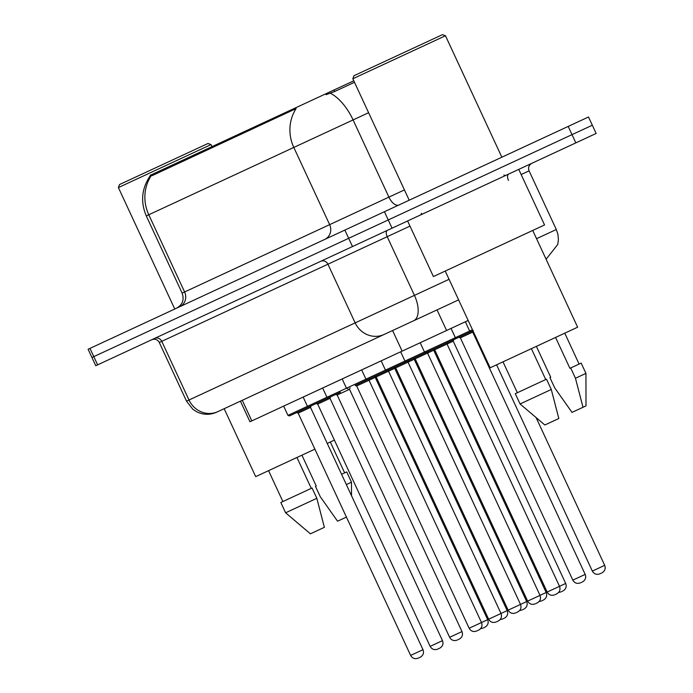 <?xml version="1.0" encoding="UTF-8"?>
<svg xmlns="http://www.w3.org/2000/svg" width="693" height="693" viewBox="0 0 693 693"><rect width="100%" height="100%" fill="white"/><g stroke="black" fill="none" stroke-linecap="round" stroke-linejoin="round"><path stroke-width="1.04" d="M468.165 320.469L249.965 421.751L240.41 401.169L216.666 412.188L413.704 320.729A22.696 11.348 -114.9 0 0 414.44 295.365L387.205 236.694L159.286 342.489C157.58 339.518 155.067 338.6 151.758 339.735M353.794 80.812L150.138 175.346L150.338 175.788M368.607 112.716L293.806 147.436A39.718 37.318 -114.9 0 1 296.11 108.593L152.278 175.58L150.329 175.771M354.487 82.302L334.736 91.476L326.065 94.69M575.831 142.879L95.755 365.722L91.935 357.493L592.324 125.216L91.935 357.493L88.115 349.255L588.504 116.987L596.153 133.454L575.831 142.879L568.191 126.412M458.61 299.878L413.704 320.729M451.048 328.413L455.344 337.673L454.799 339.18L425.978 352.564L424.471 352.009L472.47 329.729M434.684 349.766L547.158 592.056L565.687 583.454L453.222 341.164L434.684 349.766L433.177 349.22L445.313 343.581M555.37 594.499L556.748 593.858L555.37 594.499M472.947 330.76L471.162 331.583L469.655 331.037L465.358 321.769M601.255 573.198L600.554 573.527M535.862 603.551L537.248 602.91L535.862 603.551M537.248 602.91C540.245 601.117 541.164 598.605 540.003 595.374L427.538 353.084L415.185 358.818L527.65 601.108L546.188 592.506L433.714 350.216L427.538 353.084L428.083 351.576L406.47 361.616L404.963 361.062L424.471 352.009L420.166 342.749M398.917 365.124L403.846 362.829M516.363 612.603L517.74 611.962L516.363 612.603M406.306 361.685L386.971 370.668L385.464 370.114L404.963 361.062L400.667 351.801M379.417 374.177L374.67 376.377L376.178 376.923L388.53 371.188L389.085 369.69L367.472 379.721L365.965 379.166L385.464 370.114L381.167 360.854M496.864 621.656L498.241 621.015L496.864 621.656M359.91 383.229L355.171 385.429L356.678 385.975L369.031 380.249L369.577 378.742M477.356 630.708L478.742 630.067L477.356 630.708M367.307 379.799L357.449 384.372M470.997 331.661L451.663 340.635M581.756 582.25L581.046 582.579M580.37 582.891C577.061 584.026 574.549 583.108 572.834 580.136L585.187 574.402L472.721 332.112L460.369 337.846L458.861 337.292L468.529 332.805M562.248 591.302L561.547 591.631M444.1 344.144L439.362 346.344M542.749 600.355L542.047 600.684M424.601 353.196L419.854 355.396M353.941 75.736L442.463 34.65L445.478 35.75L352.841 78.751L353.941 75.736M407.597 220.972L433.402 276.55L507.986 241.935L544.559 224.956L518.762 169.378M445.235 271.058L490.142 367.81L577.633 327.2L532.726 230.448M555.578 337.439L569.915 368.312L570.685 367.957L575.459 378.248L583.004 407.276L572.02 412.378L554.721 387.881L549.939 377.59L550.71 377.226L536.382 346.353M583.004 407.276L586.009 405.881L585.94 373.388L581.158 363.097L570.685 367.957M575.459 378.248L585.94 373.388M550.71 377.226L549.939 377.59M545.729 379.539L531.401 348.666M520.062 403.967L544.837 424.991L558.827 418.503L551.281 389.475L546.5 379.184L515.289 393.676L520.062 403.967L551.281 389.475M119.491 184.563L208.013 143.477L211.018 144.586L118.39 187.578L119.491 184.563M224.16 408.705L255.691 476.637L314.891 449.159M346.422 517.091L337.56 521.205L320.27 496.708L315.488 486.417L316.259 486.062L301.923 455.18M346.353 484.598L351.481 482.215L346.708 471.924L341.58 474.307M316.259 486.062L315.488 486.417M311.278 488.366L296.95 457.493M327.243 443.425L334.398 440.107M285.611 512.794L310.386 533.818L324.376 527.33L316.831 498.302L312.049 488.011L280.83 502.503L285.611 512.794L316.831 498.302M457.856 639.76L459.234 639.119L457.856 639.76M283.654 406.115L287.95 415.376L326.957 397.271L328.465 397.825L340.41 392.281M438.348 648.813L439.734 648.172L438.348 648.813M328.3 397.903L308.957 406.878L307.449 406.323L303.153 397.063M301.403 410.386L296.665 412.586L298.172 413.141L310.525 407.406L311.07 405.899M418.849 657.874L420.227 657.224L418.849 657.874M308.792 406.956L289.457 415.93L287.95 415.376M523.25 609.407L522.539 609.736M503.742 618.459L503.04 618.788M484.242 627.511L483.541 627.841M437.032 309.892L446.587 330.483M334.043 89.977L334.736 91.476M151.81 174.567L152.278 175.58M294.031 108.55L294.499 109.563M392.576 330.535L402.131 351.117M242.273 400.303L251.828 420.885M179.712 306.739A11.348 10.664 65.1 0 0 184.607 291.961L404.443 189.917M182.12 293.113L184.607 291.961L148.77 214.761L146.292 215.913L182.12 293.113C184.416 299.645 182.571 304.669 176.602 308.177M330.275 93.226A39.718 19.854 -114.9 0 1 353.084 119.924L388.912 197.124A11.348 5.674 65.1 0 0 398.839 205.024M151.074 175.918A39.718 37.318 65.1 0 0 148.77 214.761L293.806 147.436L329.643 224.636A11.348 10.664 65.1 0 1 324.748 239.414M89.977 348.397L97.618 364.864M344.845 230.085L352.486 246.552M384.424 211.72L392.065 228.188M159.286 342.489L186.521 401.16L449.055 279.296M320.703 261.304A5.674 5.327 -114.9 0 1 327.928 264.206L355.162 322.877A22.696 21.327 65.1 0 0 384.061 334.485M536.547 238.687L556.306 229.513L529.08 170.842L521.145 174.523M409.987 226.117L387.205 236.694A5.674 2.833 65.1 0 1 387.387 230.353M217.905 411.616A22.696 21.327 65.1 0 1 189.007 400.008L161.772 341.337A5.674 5.327 -114.9 0 0 154.548 338.435M508.489 180.397A5.674 2.833 65.1 0 1 508.671 174.056M599.878 573.839C596.569 574.973 594.057 574.055 592.342 571.084L604.694 565.349L536.096 417.576M395.686 367.87L508.151 610.161L526.68 601.559L414.215 359.269L395.686 367.87L394.178 367.325M376.178 376.923L488.643 619.213L503.118 612.499L507.181 610.611L394.715 368.321L388.53 371.188L500.996 613.478C502.156 616.709 501.238 619.221 498.241 621.015M356.678 385.975L469.144 628.265L477.434 624.419L487.673 619.663L375.208 377.373L369.031 380.249L481.496 622.531C482.657 625.762 481.739 628.274 478.742 630.067M322.652 388.011L326.957 397.271L365.965 379.166L361.659 369.906M337.179 395.027L449.644 637.317L461.997 631.592L349.523 389.301L337.179 395.027L335.672 394.482M317.671 404.08L430.136 646.37L442.489 640.644L330.024 398.354L317.671 404.08L316.164 403.534M298.172 413.141L410.637 655.422L422.99 649.696C424.151 652.919 423.232 655.431 420.227 657.224M150.372 175.58C141.658 188.279 140.298 201.724 146.292 215.913M529.08 170.842C527.919 167.619 528.837 165.107 531.834 163.305M556.306 229.513L557.934 234.407L558.411 239.544L557.761 244.482L546.093 259.251M186.521 401.16L192.827 409.242L196.699 411.772C203.292 414.986 209.944 415.124 216.666 412.188M447.591 342.524L447.037 344.031L559.502 586.321C560.663 589.552 559.745 592.065 556.748 593.858M547.158 592.056C548.865 595.027 551.377 595.945 554.686 594.811M592.342 571.084L496.595 364.821M604.694 565.349C605.855 568.572 604.937 571.084 601.931 572.886M415.185 358.818L413.678 358.272M527.65 601.108C529.365 604.079 531.877 604.998 535.187 603.863M408.584 360.629L408.03 362.136L520.504 604.426C521.664 607.657 520.746 610.169 517.74 611.962M508.151 610.161C509.866 613.132 512.378 614.05 515.687 612.924M488.643 619.213C490.358 622.184 492.87 623.102 496.179 621.976M347.964 388.773L346.457 388.219L342.16 378.958M469.144 628.265C470.859 631.236 473.371 632.155 476.68 631.028M472.721 332.112L473.276 330.604M572.834 580.136L460.369 337.846M585.187 574.402C586.347 577.624 585.429 580.136 582.432 581.938M453.222 341.164L453.768 339.657M558.61 592.472L560.871 591.943M565.687 583.454C566.848 586.676 565.93 589.189 562.933 590.99M433.714 350.216L434.268 348.709M539.111 601.524L541.372 600.996M546.188 592.506C547.349 595.729 546.422 598.241 543.425 600.043M409.216 200.208L352.841 78.751M503.872 175.034L505.379 175.589M579.097 364.05L564.769 333.177M517.342 392.714L503.014 361.841M421.535 213.253L420.98 214.761M501.853 157.207L445.478 35.75M174.766 309.035L118.39 187.578M344.646 472.877L330.318 442.004M351.516 495.712L351.481 482.215M282.891 501.55L268.555 470.668M211.98 146.639L211.018 144.586M461.997 631.592C463.158 634.814 462.231 637.326 459.234 639.119M449.644 637.317C451.36 640.289 453.872 641.207 457.181 640.081M349.523 389.301L350.078 387.794M442.489 640.644C443.65 643.866 442.732 646.378 439.734 648.172M430.136 646.37C431.852 649.341 434.364 650.259 437.673 649.133M330.024 398.354L330.578 396.846M422.99 649.696L310.525 407.406M410.637 655.422C412.352 658.393 414.864 659.312 418.174 658.185M414.215 359.269L414.769 357.761M519.603 610.576L521.864 610.048M526.68 601.559C527.841 604.79 526.923 607.293 523.925 609.095M394.715 368.321L395.261 366.814M500.103 619.629L502.364 619.1M507.181 610.611C508.341 613.842 507.423 616.354 504.417 618.147M375.208 377.373L375.762 375.866M480.595 628.681L482.856 628.153M487.673 619.663C488.834 622.894 487.915 625.407 484.918 627.2"/></g></svg>
